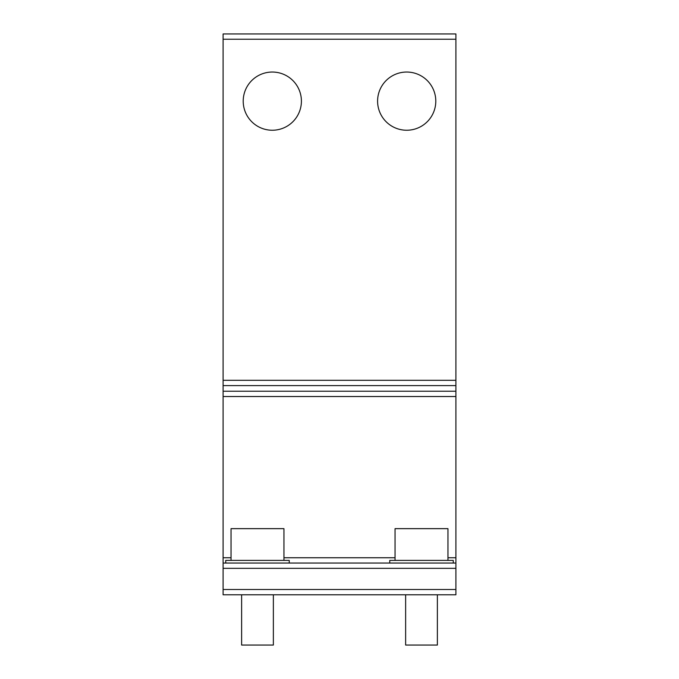 <?xml version="1.0" encoding="UTF-8"?>
<svg xmlns="http://www.w3.org/2000/svg" width="679" height="679" viewBox="0 0 679 679"><rect width="100%" height="100%" fill="white"/><g stroke="black" fill="none" stroke-linecap="round" stroke-linejoin="round"><path stroke-width="1.02" d="M437.378 645.05L437.378 594.787L437.378 645.05L405.635 645.05L405.635 594.787M447.962 560.396L447.962 528.652L395.051 528.652L395.051 560.396M421.506 560.396L389.763 560.396L389.763 563.044L453.258 563.044L453.258 560.396L421.506 560.396M273.365 645.05L273.365 594.787L273.365 645.05L273.365 594.787L273.365 645.05L273.365 594.787L273.365 645.05L241.622 645.05L241.622 594.787M283.949 560.396L283.949 528.652L231.038 528.652L231.038 560.396M257.494 560.396L225.742 560.396L225.742 563.044L289.237 563.044L289.237 560.396L257.494 560.396M272.304 130.241A29.104 29.104 0 0 0 301.408 101.146A29.104 29.104 0 0 0 272.304 72.042A29.104 29.104 0 0 0 243.209 101.146A29.104 29.104 0 0 0 272.304 130.241M406.696 130.241A29.104 29.104 0 0 0 435.791 101.146A29.104 29.104 0 0 0 406.696 72.042A29.104 29.104 0 0 0 377.592 101.146A29.104 29.104 0 0 0 406.696 130.241M455.898 39.238L455.898 563.044L223.102 563.044L223.102 33.95L455.898 33.95L455.898 39.238L223.102 39.238M455.898 563.044L455.898 594.787L223.102 594.787L223.102 563.044M455.898 557.748L447.962 557.748M395.051 557.748L283.949 557.748M231.038 557.748L223.102 557.748M455.898 568.331L223.102 568.331M455.898 589.499L223.102 589.499M455.898 380.316L223.102 380.316M455.898 385.604L223.102 385.604M455.898 396.528L223.102 396.528M455.898 391.231L223.102 391.231"/></g></svg>
